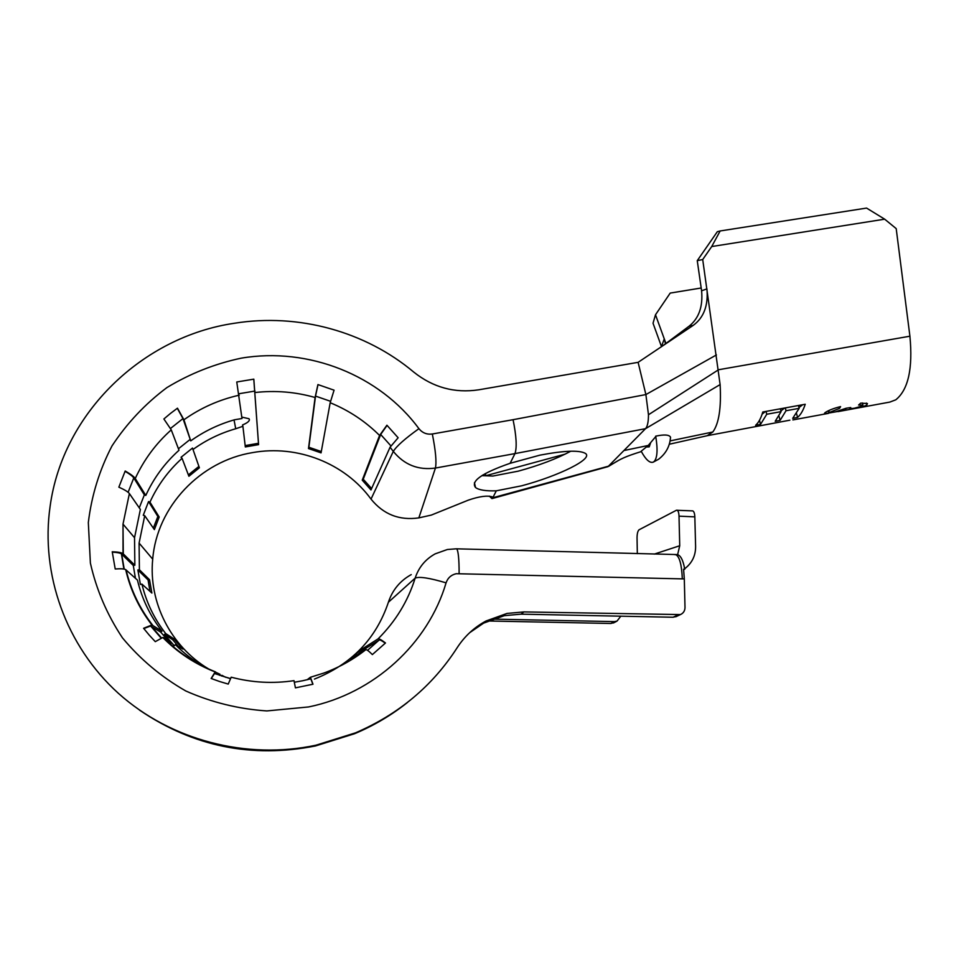 <?xml version="1.0" encoding="UTF-8"?>
<svg xmlns="http://www.w3.org/2000/svg" width="959" height="959" viewBox="0 0 959 959"><rect width="100%" height="100%" fill="white"/><g stroke="black" fill="none" stroke-linecap="round" stroke-linejoin="round"><path stroke-width="1.44" d="M669.214 444.257L707.143 435.722L712.825 431.994C718.938 423.614 721.372 407.815 720.113 384.583L702.707 259.541L697.253 260.656L701.592 290.793L706.927 288.887C708.389 305.477 703.822 317.645 693.201 325.389L638.119 362.334L645.886 394.569L513.065 419.694C516.41 436.105 517.045 447.409 514.983 453.595L435.434 468.052C418.304 470.401 404.254 464.851 393.298 451.389L390.073 447.206L370.977 489.953L362.238 480.159L363.233 479.224L371.601 488.551M697.253 260.656L717.344 231.682L720.161 230.963L866.576 208.079L884.678 219.179L711.71 246.547L702.707 259.541M650.646 442.758L649.231 446.858L646.75 446.99M655.728 436.609L648.236 445.467L641.187 451.221C645.719 459.601 649.699 463.257 653.139 462.19L654.11 461.543C657.347 457.982 657.898 449.675 655.764 436.597L655.68 436.165C664.251 434.331 669.202 434.667 670.533 437.196L670.185 440.121M716.421 354.938L645.886 394.569L648.476 414.756C648.452 421.888 647.469 426.527 645.527 428.673L607.994 466.649L491.967 498.596L492.387 496.93C487.472 495.276 479.488 496.33 468.412 500.107L431.334 515.079L418.843 517.884C399.376 520.677 383.432 514.42 371.025 499.112C344.928 463.293 297.326 444.461 252.553 452.612C200.587 461.003 156.916 506.376 152.709 559.157C148.405 602.144 170.774 646.462 208.774 669.046M762.789 411.998C760.978 418.244 758.581 422.667 755.608 425.281L760.523 424.381L766.744 414.252L781.07 411.639L775.208 421.289L780.087 420.39L786.02 410.74L799.171 408.33L792.697 418.34L797.552 417.441C800.681 414.779 803.234 410.38 805.224 404.266L762.789 411.998M824.86 412.79L824.284 413.82L852.119 408.99C858.317 408.031 863.184 406.748 866.708 405.154L867.439 403.523L860.726 403.128L858.581 405.034L862.932 405.058L862.477 405.933L854.229 408.27L849.89 408.678L850.741 407.539L846.138 408.246L834.869 411.998L828.792 412.682L839.581 408.354L840.599 406.604C833.563 408.33 828.312 410.392 824.86 412.79M838.034 411.615L889.832 402.085L895.802 399.807C908.257 389.726 912.968 368.52 909.911 336.201L896.197 228.614L884.678 219.179M789.856 420.186L707.742 435.59M492.734 497.865L496.306 490.816L521.672 485.805C558.078 476.132 594.988 458.39 585.026 453.199C578.673 450.011 563.628 450.658 539.917 455.153L510.116 463.293L514.983 453.595L645.527 428.673L720.113 384.583M570.737 451.221C556.711 458.774 539.21 465.427 518.22 471.169L492.878 476.048L481.85 475.628M510.116 463.293C482.029 473.087 470.497 481.154 475.532 487.52C478.865 490.049 485.793 491.152 496.306 490.816M314.432 679.08C351.474 664.359 376.132 638.742 388.407 602.228C392.447 590.013 400.059 580.806 411.243 574.609M378.038 638.91L360.548 649.998L350.335 658.989L365.775 649.722C366.542 649.363 368.736 650.981 372.356 654.589L385.494 642.986C381.394 639.821 378.913 638.466 378.038 638.91C395.576 621.456 407.947 601.197 415.151 578.145C418.675 567.38 425.364 559.277 435.218 553.834L447.373 549.507L456.244 548.812M294.005 680.662L295.42 687.855L312.982 684.223L310.404 677.27L307.144 679.751M294.041 680.65C272.919 683.803 251.977 682.652 231.191 677.198L228.23 684.079L219.599 681.513L211.136 678.469L215.152 671.959C195.157 664.096 177.703 652.611 162.814 637.495L155.286 641.655L149.244 635.134L143.586 628.289L151.894 624.968C139.055 608.246 130.316 589.797 125.689 569.622C124.095 568.795 120.594 568.579 115.212 568.987L112.227 551.773C117.897 551.952 121.493 552.576 123.028 553.631L134.847 565.259L134.536 537.711L140.374 509.433L129.381 493.585C128.146 491.895 124.634 489.749 118.856 487.16L125.197 471.001C130.724 474.19 134.068 476.695 135.255 478.505L145.792 495.443C153.728 478.097 164.804 463.041 179.009 450.262L171.253 429.86L163.881 418.975L170.522 413.389L177.475 408.186L183.924 419.766L190.721 440.864C204.147 431.286 218.784 424.25 234.619 419.754L241.992 418.52L236.765 381.982L253.823 379.153L258.57 444.64L253.787 379.153M215.152 671.959L220.067 674.321L219.623 675.352M162.814 637.495L163.474 637.579C178.302 652.599 195.648 664.024 215.487 671.863M151.894 624.968L161.963 631.166L160.692 632.113L150.623 625.987L143.802 628.565M125.689 569.622L137.449 580.099C141.908 598.776 150.084 615.798 161.963 631.166M221.565 676.011L221.865 675.292L225.665 677.318M205.034 667.32C194.054 661.135 184.176 653.582 175.401 644.664L182.893 649.099L173.879 638.814L172.692 639.701L164.421 634.474L165.667 633.539L173.879 638.814M165.667 633.539C154.159 618.675 146.248 602.204 141.932 584.115L151.882 593.058L149.532 579.739L148.07 579.943L137.868 569.958L139.403 569.754L149.532 579.739M139.403 569.754L139.091 543.082L144.725 515.69L154.375 529.608L159.194 517.021L157.863 516.481L148.549 501.569L149.952 502.132L159.194 517.021M149.952 502.132C157.624 485.326 168.328 470.713 182.066 458.318L188.899 476.275L199.388 467.788L192.507 448.057L199.388 467.788M193.406 449.196C206.341 439.941 220.45 433.12 235.722 428.745L234.044 419.922M241.824 417.105L249.004 418.723L249.412 419.61C249.352 421.301 247.074 423.075 242.555 424.933L242.903 426.287L235.722 428.745M242.903 426.287L245.324 446.954L258.57 444.64M315.091 397.506L308.486 448.56L321.061 452.876L330.184 402.732L334.068 390.181L317.932 384.571L315.091 397.506C295.552 391.907 275.581 390.253 255.19 392.507M390.073 447.206L398.141 437.76L386.909 425.221L379.572 435.47L362.238 480.159M310.764 678.84L302.576 680.77L310.788 678.84L312.874 684.246M216.398 674.177L214.54 673.47L211.304 678.528M164.421 634.474L174.274 645.719L175.401 644.664M178.302 646.378L172.692 639.701M160.692 632.113L170.882 643.741L166.674 641.295M137.868 569.958L140.422 584.487L141.932 584.115M149.976 591.343L148.07 579.943M134.847 565.259L133.289 565.462L121.421 553.882C120.091 552.947 117.034 552.372 112.275 552.156M133.289 565.462L135.423 578.265M148.549 501.569L143.263 515.283L144.725 515.69M153.344 528.109L157.863 516.481M145.792 495.443L144.365 494.88L133.78 477.93C132.726 476.311 129.825 474.106 125.054 471.301M144.365 494.88L139.271 507.838M192.507 448.057L181.047 457.287L182.066 458.318M188.36 474.885L198.525 466.697M190.721 440.864L182.977 418.58L177.307 408.306M189.798 439.702L178.446 448.776M245.156 445.599L258.391 443.298M684.654 568.771C692.062 563.101 695.707 555.633 695.599 546.378L694.831 516.865L679.02 516.158L679.727 545.743L677.629 554.662M638.119 362.334L478.637 389.822C454.71 393.382 433.096 387.496 413.808 372.14C365.511 331.55 298.573 312.958 234.547 323.243C143.059 336.501 62.814 412.55 50.108 506.388C40.374 574.069 65.979 645.922 118.329 693.273C170.846 740.444 246.811 760.007 315.931 745.215L355.513 732.844C398.656 714.287 432.497 685.973 457.047 647.888C464.492 636.368 474.154 627.39 486.045 620.976L506.999 613.436L523.926 611.914L680.422 614.575C683.395 613.233 684.918 610.871 685.002 607.491L684.306 578.876L682.317 578.876C681.693 564.659 679.535 556.604 675.843 554.686L674.896 554.662M523.926 611.914L521.073 614.156L504.326 615.666L483.624 623.122L469.67 632.7M139.499 710.104C193.143 746.546 251.797 758.497 315.451 745.958L354.566 733.719C373.83 725.639 391.512 715.186 407.587 702.36M692.434 510.883L692.782 510.895C694.004 511.519 694.688 513.509 694.831 516.865M637.327 553.655L637.04 537.747C637.112 533.624 637.771 530.974 639.042 529.8L676.407 510.26L692.782 510.895M679.02 516.158C678.888 512.789 678.229 510.787 677.054 510.164M675.891 554.71L676.862 554.566C680.446 554.925 683.072 559.828 684.738 569.238L683.587 569.238L684.306 578.876M684.738 569.238L683.623 569.55M521.073 614.156L673.074 617.248L677.629 615.079M676.718 616.337L673.074 617.248M492.47 619.094L490.145 621.024L488.431 620.773M614.347 622.511L610.835 623.482L614.383 621.612L492.518 619.106M614.383 621.612L617.009 621.108L620.809 616.181M610.835 623.482L490.145 621.024M483.048 475.76L482.868 474.981M489.306 496.115L491.967 498.596M485.338 473.542L485.817 475.712L565.079 454.158M665.942 343.466L664.275 338.899L665.474 343.813M693.201 325.389L689.089 326.192L663.268 345.456M689.089 326.192C698.871 318.388 703.043 306.58 701.592 290.793M720.161 230.963L711.71 246.547M655.5 314.768L653.031 323.231L661.458 346.535L664.275 338.899L655.5 314.768L670.209 293.082L701.197 288M308.486 448.56L308.87 447.266L321.313 451.533M308.87 447.266L315.523 396.103L318.016 384.595M363.233 479.224L380.663 434.475L387.076 425.388M360.548 649.998L361.543 651.005L357.899 654.458M361.543 651.005L379.153 640.049C379.884 639.653 381.934 640.708 385.278 643.201M839.209 406.916L839.581 408.354M828.732 410.596L829.103 412.022M866.337 403.056L866.864 405.046M845.634 408.966L845.838 409.769M802.695 404.722L798.979 407.563M796.569 413.641L797.552 417.441M798.439 405.501L799.171 408.33M785.289 407.899L786.02 410.74M784.642 408.019L780.902 410.955M779.008 416.17L780.087 420.39M780.338 408.798L781.07 411.639M766.025 411.411L766.744 414.252M765.402 411.519L762.117 414.168M759.48 420.294L760.523 424.381M648.236 445.467L624.189 450.49M619.13 460.068L608.953 466.062L492.83 497.745M712.825 431.994L670.029 440.924M648.476 414.756L718.543 369.742L909.911 336.201M418.843 517.884L435.434 468.052C436.669 461.95 435.638 450.598 432.329 433.995L513.065 419.694M388.407 602.228L415.151 578.145C419.119 576.359 429.428 577.917 446.079 582.844C428.265 643.357 374.202 693.585 308.558 706.951L266.854 710.931C238.635 709.049 211.627 702.408 185.83 690.995C161.376 677.018 140.266 659.312 122.476 637.879C107.108 614.767 96.403 589.845 90.386 563.077L88.324 522.547C91.585 495.515 99.484 469.958 112.023 445.887C126.936 423.231 145.241 403.799 166.938 387.568C190.11 373.554 214.888 363.749 241.272 358.151C308.678 346.762 379.656 375.281 418.927 428.673C405.154 438.515 396.606 446.091 393.298 451.389L371.025 499.112M323.89 673.05L310.404 677.27L323.89 673.05C339.174 667.428 353.14 659.66 365.775 649.722M682.317 578.876L456.208 573.71C451.15 574.897 447.769 577.941 446.079 582.844M126.085 569.898C130.892 590.097 139.714 608.509 152.577 625.136M129.381 493.585L123.004 524.105L123.291 553.846M171.253 429.86C155.885 443.585 143.886 459.805 135.255 478.505M239.259 395.18C219.191 399.687 200.755 407.875 183.924 419.766M379.572 435.47C365.391 421.325 348.932 410.416 330.184 402.732M230.436 678.54L222.824 676.251M222.788 676.239L214.84 673.386M161.46 637.891L151.258 626.143M124.214 569.131L121.661 554.086M128.11 492.303L133.78 477.93M170.57 428.421L182.977 418.58M239.055 393.717L254.998 391.044M418.927 428.673C422.416 432.941 426.887 434.715 432.329 433.995M654.266 554.11L679.727 545.743M459.121 573.458C459.109 558.929 458.282 550.718 456.664 548.824L676.862 554.566M492.614 498.105L492.339 496.894M315.523 396.103L330.507 401.282M380.663 434.475L390.864 445.827M379.153 640.049L367.537 650.346M613.137 463.605C620.497 459.085 624.645 456.712 641.355 451.545M792.889 419.922L828.492 413.365M670.533 437.196C669.933 446.187 665.942 453.547 658.569 459.265L653.139 462.19M123.028 553.631L123.004 524.105L134.536 537.711M152.709 559.157L139.091 543.082M214.54 673.47L230.364 678.672M150.623 625.987L161.088 638.059M121.421 553.882L123.903 569.059M483.624 623.122L486.045 620.976M354.566 733.719L355.513 732.844M675.831 616.757L680.422 614.575M617.009 621.108L613.424 622.99M613.161 463.581L608.725 466.278M475.532 487.52L474.429 482.713M302.576 680.77L294.449 682.221M828.72 412.382L828.3 410.8M849.806 408.366L849.638 407.707M862.932 405.058L862.369 402.96M845.982 409.817L845.73 408.882"/></g></svg>
